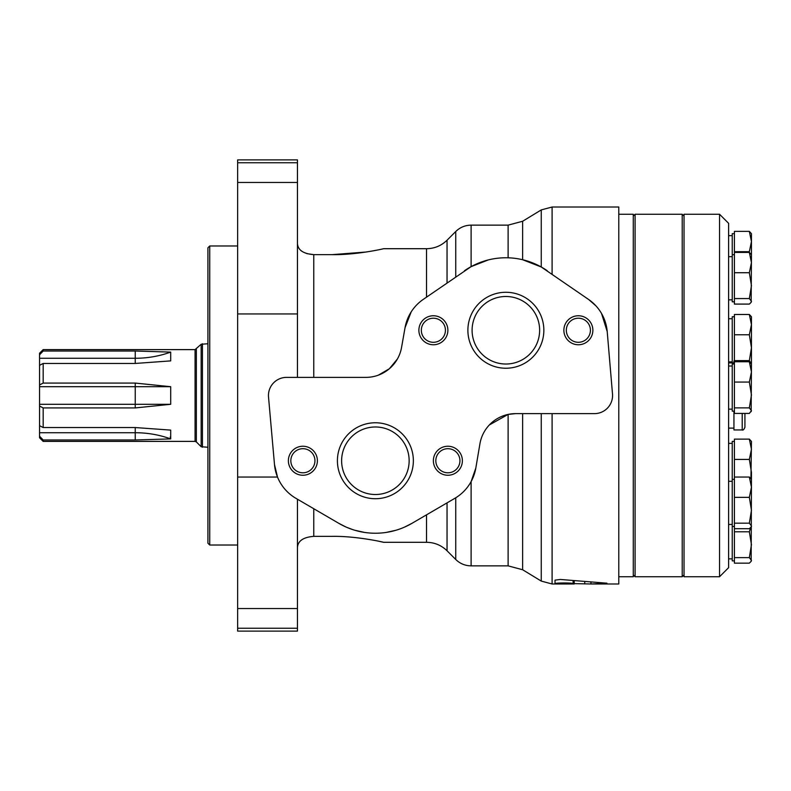 <?xml version="1.0" encoding="UTF-8"?>
<svg xmlns="http://www.w3.org/2000/svg" width="791" height="791" viewBox="0 0 791 791"><rect width="100%" height="100%" fill="white"/><g stroke="black" fill="none" stroke-linecap="round" stroke-linejoin="round"><path stroke-width="1.19" d="M750.699 527.557L749.344 531.779L751.45 544.692L749.344 557.615L751.45 560.374L751.153 561.373L749.344 563.143L734.414 563.143L734.414 439.124L749.344 439.124L751.45 449.278L749.344 459.423L734.414 459.423M734.414 347.694L734.414 314.472L749.344 314.472L751.45 324.626L749.344 334.771L751.45 347.694L749.344 360.607L734.414 360.607L734.414 347.694M749.344 231.377L751.45 233.652L751.45 254.692L749.344 252.428L751.45 262.572L749.344 272.727L751.45 285.65L749.344 298.563L751.45 301.331L751.153 302.32L749.344 304.09L734.414 304.09L734.414 231.377L749.344 231.377L751.45 241.532L749.344 251.686L734.414 251.686M749.344 382.063L751.45 394.976L749.344 407.889L751.45 410.658L749.344 413.416L734.414 413.416L734.414 361.754L749.344 361.754L751.45 371.908L749.344 382.063L734.414 382.063M684.027 214.262L684.027 576.738L719.553 576.738L719.553 214.262L684.027 214.262M719.553 214.262L728.61 223.329L728.61 567.671L719.553 576.738M734.414 441.398L732.239 441.398L732.239 560.868L734.414 560.868M734.414 316.746L732.239 316.746L732.239 362.881M734.414 233.652L732.239 233.652L732.239 301.816L734.414 301.816M734.414 364.028L732.239 364.028L732.239 411.152L734.414 411.152M749.344 459.423L751.45 472.346L751.45 479.316L749.344 477.042L751.45 487.197L749.344 497.351L734.414 497.351M749.344 477.042L734.414 477.042M749.344 497.351L751.45 510.264L749.344 523.177L751.45 525.946L751.153 526.935L749.344 528.704L734.414 528.704M749.344 523.177L734.414 523.177M751.45 479.316L751.163 561.373M751.163 411.656L751.45 364.028L749.344 361.754M749.344 407.889L734.414 407.889M749.344 298.563L734.414 298.563M749.344 272.727L734.414 272.727M749.344 252.428L734.414 252.428M749.344 334.771L734.414 334.771M749.344 360.607L751.401 363.949M751.45 363.376L751.45 316.746L749.344 314.472M750.936 478.486L751.45 441.398L749.344 439.124M749.344 531.779L734.414 531.779M749.344 557.615L734.414 557.615M751.45 254.692L751.163 302.32M751.45 487.197L751.45 488.027M742.205 361.754L742.205 361.062L733.939 361.062L733.939 364.028M733.939 411.152L733.939 429.938L742.205 429.938C743.046 430.482 743.955 429.572 744.924 427.219L744.924 413.416M635.094 214.262L635.094 576.738L682.218 576.738L682.218 214.262L635.094 214.262L633.284 216.072M684.027 216.072L682.218 214.262M618.78 214.262L633.284 214.262L633.284 576.738L618.78 576.738M209.734 545.019L209.734 245.981L207.924 247.791L207.924 543.209L209.734 545.019L237.646 545.019M209.734 245.981L237.646 245.981M43.179 349.612L43.179 351.026L135.241 351.026L170.698 352.094A91.687 79.397 180 0 1 135.241 358.274L39.55 358.274L39.55 353.231L43.179 349.612L195.061 349.612L195.061 441.388L43.179 441.388L43.179 439.974L135.241 439.974L135.241 432.726L39.55 432.726L39.55 437.769L43.179 441.388M39.55 358.274L39.55 365.333L43.179 363.455L135.241 363.455L170.698 360.894L170.698 352.094M43.179 363.455L43.179 383.071L135.241 383.071L170.698 386.7L170.698 404.3L135.241 407.929L135.241 404.3L39.55 404.3L39.55 365.333M43.179 407.929L43.179 427.545L39.55 425.667L39.55 406.05L43.179 407.929L135.241 407.929M43.179 427.545L135.241 427.545L170.698 430.106L170.698 438.906L135.241 439.974M170.223 436.948L170.698 438.906A91.687 79.397 180 0 0 135.241 432.726L135.241 427.545M39.55 425.667L39.55 432.726M39.55 406.05L39.55 404.3M43.179 383.071L39.55 384.95M43.179 351.026L39.55 354.783M43.179 439.974L39.55 436.217L43.179 439.974M207.924 343.739L201.151 344.273L195.061 349.612M170.698 386.7L39.55 386.7M135.241 383.071L135.241 404.3L170.698 404.3M522.624 413.624L522.624 569.738L508.119 565.862L508.119 414.415L515.663 413.624A36.248 36.248 0 0 0 479.929 443.81L475.826 468.015L471.11 481.6L471.11 565.862L508.119 565.862M383.576 248.7L426.527 248.7C434.486 248.592 441.329 245.764 447.044 240.217L455.745 231.516C460.026 227.353 465.148 225.227 471.11 225.138L508.119 225.138L522.624 221.262L522.624 259.725L541.252 266.982L541.252 209.912L552.098 207.015L618.78 207.015L618.78 583.985L590.956 583.985L606.944 583.194L560.325 579.457L555.025 580.129L555.025 583.659C554.451 582.799 572.635 582.68 573.119 583.61L590.956 583.985L590.956 582.265L590.917 583.985M297.456 547.599C297.821 540.955 303.26 537.208 313.76 536.357L331.884 536.357C355.752 535.912 383.141 542.053 383.576 542.3C383.338 542.092 355.752 535.893 331.884 536.357M306.829 253.624L313.76 254.643C303.26 253.792 297.821 250.045 297.456 243.401M574.197 583.985L574.197 580.901M574.177 583.985L552.098 583.985L552.098 413.624M601.536 313.493L607.211 331.567A43.495 43.495 0 0 0 588.692 299.532L595.92 305.84M297.456 377.376L297.456 159.891L237.646 159.891L237.646 631.109L297.456 631.109L297.456 628.242L237.646 628.242M237.646 477.052L277.503 477.052L274.497 464.584A43.495 43.495 0 0 0 295.913 498.32L338.864 523.365A72.495 72.495 0 0 0 411.903 523.365L404.33 527.211M395.866 530.286L386.216 532.422M364.424 532.402L354.803 530.257M352.816 529.644L346.409 527.202M346.003 527.014L338.864 523.365M426.527 514.842L426.527 542.3L383.576 542.3L378.721 541.232M332.171 254.643L366.332 252.003M331.884 254.643C355.752 255.088 383.141 248.947 383.576 248.7C383.338 248.908 355.752 255.107 331.884 254.643L313.76 254.643L313.76 377.376M397.408 358.985L389.409 368.685M389.291 368.794L378.434 375.122M471.11 225.138L471.11 266.636L423.056 299.532A43.495 43.495 0 0 0 405.041 327.692L411.191 311.872M447.044 502.878L447.044 550.783L455.745 559.484L455.745 497.786L454.855 498.32A43.495 43.495 0 0 0 475.826 468.015M471.11 266.636L488.314 259.923M489.352 424.945L508.119 414.415M541.252 413.624L541.252 581.088L552.098 583.985M588.692 299.532L541.252 266.982M297.456 499.22L297.456 628.242M515.663 413.624L594.446 413.624A18.124 18.124 0 0 0 612.501 393.967L607.211 331.567M405.041 327.692L401.561 347.427A36.248 36.248 0 0 1 365.867 377.376L286.579 377.376A18.124 18.124 0 0 0 268.525 397.102L274.497 464.584M411.903 523.365L454.855 498.32M547.243 270.73A72.495 72.495 0 0 0 464.495 270.73M505.874 292.275A37.978 37.978 0 0 1 538.76 349.246A37.978 37.978 0 0 1 472.978 349.246A37.978 37.978 0 0 1 505.874 292.275M578.369 315.757A14.495 14.495 0 0 1 590.926 337.5A14.495 14.495 0 0 1 565.812 337.5A14.495 14.495 0 0 1 578.369 315.757M433.379 315.757A14.495 14.495 0 0 1 445.936 337.5A14.495 14.495 0 0 1 420.822 337.5A14.495 14.495 0 0 1 433.379 315.757M375.379 422.77A37.978 37.978 0 0 1 408.275 479.732A37.978 37.978 0 0 1 342.493 479.732A37.978 37.978 0 0 1 375.379 422.77M447.874 446.243A14.495 14.495 0 0 1 460.431 467.995A14.495 14.495 0 0 1 435.317 467.995A14.495 14.495 0 0 1 447.874 446.243M302.884 446.243A14.495 14.495 0 0 1 315.441 467.995A14.495 14.495 0 0 1 290.327 467.995A14.495 14.495 0 0 1 302.884 446.243M302.884 448.695A12.043 12.043 0 0 1 313.325 466.769A12.043 12.043 0 0 1 292.452 466.769A12.043 12.043 0 0 1 302.884 448.695M447.874 448.695A12.043 12.043 0 0 1 458.315 466.769A12.043 12.043 0 0 1 437.443 466.769A12.043 12.043 0 0 1 447.874 448.695M375.379 426.982A33.766 33.766 0 0 1 404.626 477.626A33.766 33.766 0 0 1 346.142 477.626A33.766 33.766 0 0 1 375.379 426.982M433.379 318.209A12.043 12.043 0 0 1 443.81 336.274A12.043 12.043 0 0 1 422.948 336.274A12.043 12.043 0 0 1 433.379 318.209M578.369 318.209A12.043 12.043 0 0 1 588.801 336.274A12.043 12.043 0 0 1 567.938 336.274A12.043 12.043 0 0 1 578.369 318.209M505.874 296.487A33.766 33.766 0 0 1 535.112 347.14A33.766 33.766 0 0 1 476.627 347.14A33.766 33.766 0 0 1 505.874 296.487M742.205 413.416L742.205 429.938M196.346 349.078L196.346 441.922L195.061 441.388M201.151 344.273L201.151 446.727L207.924 447.261M202.437 343.739L202.437 447.261M135.241 363.455L135.241 351.026M508.119 225.138L508.119 257.797M313.76 508.732L313.76 536.357M573.119 583.61L573.119 580.802M584.757 583.926L584.757 581.81M552.098 207.015L552.098 274.101M297.456 313.948L237.646 313.948M426.527 248.7L426.527 297.119M447.044 240.217L447.044 282.862M455.745 231.516L455.745 276.81M297.456 608.536L237.646 608.536M297.456 162.758L237.646 162.758M297.456 182.464L237.646 182.464M728.61 524.443L732.239 524.443M728.61 481.304L732.239 481.304M732.239 526.44L734.414 526.44M732.239 479.316L734.414 479.316M728.61 558.871L732.239 558.871M728.61 443.385L732.239 443.385M728.61 361.873L732.239 361.873M728.61 318.733L732.239 318.733M728.61 235.649L732.239 235.649M728.61 299.829L732.239 299.829M728.61 256.689L732.239 256.689M732.239 254.692L734.414 254.692M728.61 409.155L732.239 409.155M728.61 366.015L732.239 366.015M751.45 526.44L751.163 526.944M728.61 428.119L733.939 428.119M728.61 362.881L733.939 362.881M742.205 361.062L744.015 361.754M633.284 574.928L635.094 576.738M684.027 574.928L682.218 576.738M196.346 441.922L201.151 446.727M426.527 542.3C434.486 542.408 441.329 545.236 447.044 550.783M455.745 559.484C460.026 563.647 465.148 565.773 471.11 565.862M522.624 569.738L541.252 581.088M522.624 221.262L541.252 209.912"/></g></svg>
